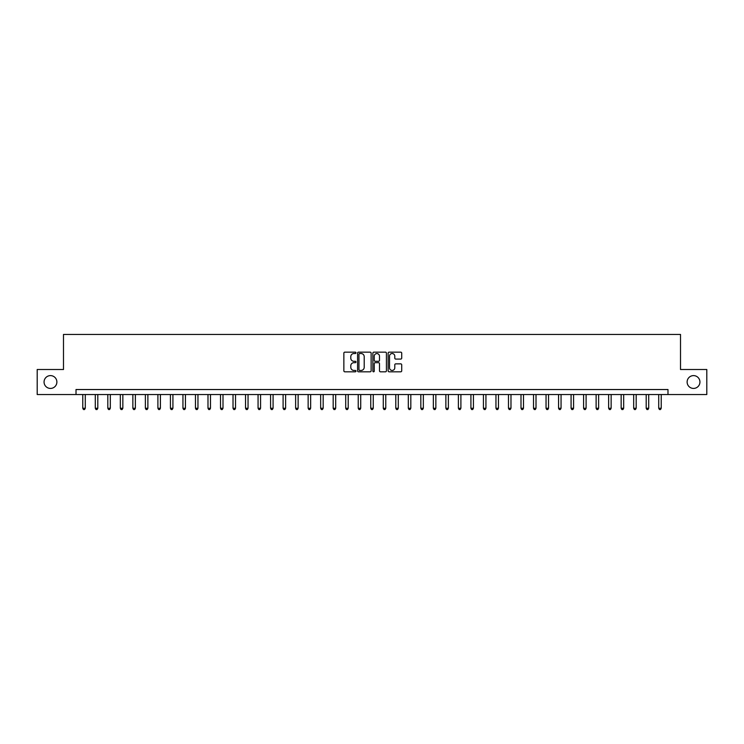 <?xml version="1.0" encoding="UTF-8"?>
<svg xmlns="http://www.w3.org/2000/svg" width="744" height="744" viewBox="0 0 744 744"><rect width="100%" height="100%" fill="white"/><g stroke="black" fill="none" stroke-linecap="round" stroke-linejoin="round"><path stroke-width="1.12" d="M355.976 352.842A0.688 0.688 0 0 0 355.288 352.154L344.844 352.154A0.986 0.986 0 0 0 343.858 353.13L343.858 370.828A0.986 0.986 0 0 0 344.844 371.814L355.288 371.814A0.688 0.688 0 0 0 355.976 371.126A0.688 0.688 0 0 0 355.288 370.438L353.93 370.438A3.143 3.143 0 0 1 350.787 367.294L350.787 365.816A3.143 3.143 0 0 1 353.93 362.672L355.288 362.672A0.688 0.688 0 0 0 355.976 361.984A0.688 0.688 0 0 0 355.288 361.296L353.93 361.296A3.143 3.143 0 0 1 350.787 358.152L350.787 356.674A3.143 3.143 0 0 1 353.93 353.53L355.288 353.53A0.688 0.688 0 0 0 355.976 352.842M687.121 382.016A6.408 6.408 0 0 0 693.529 388.424A6.408 6.408 0 0 0 699.937 382.016A6.408 6.408 0 0 0 693.529 375.608A6.408 6.408 0 0 0 687.121 382.016M44.063 382.016A6.408 6.408 0 0 0 50.471 388.424A6.408 6.408 0 0 0 56.879 382.016A6.408 6.408 0 0 0 50.471 375.608A6.408 6.408 0 0 0 44.063 382.016M400.737 359.082A0.986 0.986 0 0 0 401.714 358.097L401.714 353.13A0.986 0.986 0 0 0 400.737 352.154L389.131 352.154A0.986 0.986 0 0 0 388.145 353.13L388.145 370.828A0.986 0.986 0 0 0 389.131 371.814L400.737 371.814A0.986 0.986 0 0 0 401.714 370.828L401.714 364.839A0.986 0.986 0 0 0 400.737 363.853L395.771 363.853A0.986 0.986 0 0 0 394.785 364.839L394.785 367.806A2.632 2.632 0 0 1 392.153 370.438A2.632 2.632 0 0 1 389.521 367.806L389.521 356.162A2.632 2.632 0 0 1 392.153 353.53A2.632 2.632 0 0 1 394.785 356.162L394.785 358.097A0.986 0.986 0 0 0 395.771 359.082L400.737 359.082M76.018 394.534L37.2 394.534L37.2 369.498L63.491 369.498L63.491 334.437L680.509 334.437L680.509 369.498L706.8 369.498L706.8 394.534L667.982 394.534L667.982 389.531L76.018 389.531L76.018 394.534L667.982 394.534M371.135 353.13A0.986 0.986 0 0 0 370.159 352.154L358.552 352.154A0.986 0.986 0 0 0 357.576 353.13L357.576 370.828A0.986 0.986 0 0 0 358.552 371.814L370.159 371.814A0.986 0.986 0 0 0 371.135 370.828L371.135 353.13M373.841 352.154L385.448 352.154A0.986 0.986 0 0 1 386.424 353.13L386.424 370.828A0.986 0.986 0 0 1 385.448 371.814L380.482 371.814A0.986 0.986 0 0 1 379.496 370.828L379.496 363.658A0.986 0.986 0 0 0 378.51 362.672L375.218 362.672A0.986 0.986 0 0 0 374.241 363.658L374.241 371.126A0.688 0.688 0 0 1 373.553 371.814A0.688 0.688 0 0 1 372.865 371.126L372.865 353.13A0.986 0.986 0 0 1 373.841 352.154M359.64 353.53A0.688 0.688 0 0 0 358.952 354.218L358.952 369.749A0.688 0.688 0 0 0 359.64 370.438L361.063 370.438A3.143 3.143 0 0 0 364.207 367.294L364.207 356.674A3.143 3.143 0 0 0 361.063 353.53L359.64 353.53M379.496 356.209A2.632 2.632 0 0 0 376.864 353.577A2.632 2.632 0 0 0 374.241 356.209L374.241 360.31A0.986 0.986 0 0 0 375.218 361.296L378.51 361.296A0.986 0.986 0 0 0 379.496 360.31L379.496 356.209M82.779 394.534L82.779 408.261L85.281 408.261L85.281 394.534M85.281 408.261L84.528 409.563L83.523 409.563L82.779 408.261M95.297 394.534L95.297 408.261L97.799 408.261L97.799 394.534M97.799 408.261L97.046 409.563L96.05 409.563L95.297 408.261M107.815 394.534L107.815 408.261L110.317 408.261L110.317 394.534M110.317 408.261L109.573 409.563L108.568 409.563L107.815 408.261M120.333 394.534L120.333 408.261L122.844 408.261L122.844 394.534M122.844 408.261L122.09 409.563L121.086 409.563L120.333 408.261M132.86 394.534L132.86 408.261L135.362 408.261L135.362 394.534M135.362 408.261L134.608 409.563L133.604 409.563L132.86 408.261M145.378 394.534L145.378 408.261L147.879 408.261L147.879 394.534M147.879 408.261L147.126 409.563L146.131 409.563L145.378 408.261M157.895 394.534L157.895 408.261L160.406 408.261L160.406 394.534M160.406 408.261L159.653 409.563L158.649 409.563L157.895 408.261M170.423 394.534L170.423 408.261L172.924 408.261L172.924 394.534M172.924 408.261L172.171 409.563L171.167 409.563L170.423 408.261M182.94 394.534L182.94 408.261L185.442 408.261L185.442 394.534M185.442 408.261L184.689 409.563L183.694 409.563L182.94 408.261M195.458 394.534L195.458 408.261L197.96 408.261L197.96 394.534M197.96 408.261L197.216 409.563L196.211 409.563L195.458 408.261M207.985 394.534L207.985 408.261L210.487 408.261L210.487 394.534M210.487 408.261L209.734 409.563L208.729 409.563L207.985 408.261M220.503 394.534L220.503 408.261L223.005 408.261L223.005 394.534M223.005 408.261L222.251 409.563L221.256 409.563L220.503 408.261M233.021 394.534L233.021 408.261L235.523 408.261L235.523 394.534M235.523 408.261L234.779 409.563L233.774 409.563L233.021 408.261M245.539 394.534L245.539 408.261L248.05 408.261L248.05 394.534M248.05 408.261L247.296 409.563L246.292 409.563L245.539 408.261M258.066 394.534L258.066 408.261L260.567 408.261L260.567 394.534M260.567 408.261L259.814 409.563L258.81 409.563L258.066 408.261M270.584 394.534L270.584 408.261L273.085 408.261L273.085 394.534M273.085 408.261L272.332 409.563L271.337 409.563L270.584 408.261M283.101 394.534L283.101 408.261L285.612 408.261L285.612 394.534M285.612 408.261L284.859 409.563L283.855 409.563L283.101 408.261M295.628 394.534L295.628 408.261L298.13 408.261L298.13 394.534M298.13 408.261L297.377 409.563L296.372 409.563L295.628 408.261M308.146 394.534L308.146 408.261L310.648 408.261L310.648 394.534M310.648 408.261L309.895 409.563L308.899 409.563L308.146 408.261M320.664 394.534L320.664 408.261L323.166 408.261L323.166 394.534M323.166 408.261L322.422 409.563L321.417 409.563L320.664 408.261M333.182 394.534L333.182 408.261L335.693 408.261L335.693 394.534M335.693 408.261L334.94 409.563L333.935 409.563L333.182 408.261M345.709 394.534L345.709 408.261L348.211 408.261L348.211 394.534M348.211 408.261L347.457 409.563L346.462 409.563L345.709 408.261M358.227 394.534L358.227 408.261L360.728 408.261L360.728 394.534M360.728 408.261L359.984 409.563L358.98 409.563L358.227 408.261M370.745 394.534L370.745 408.261L373.256 408.261L373.256 394.534M373.256 408.261L372.502 409.563L371.498 409.563L370.745 408.261M383.272 394.534L383.272 408.261L385.773 408.261L385.773 394.534M385.773 408.261L385.02 409.563L384.016 409.563L383.272 408.261M395.789 394.534L395.789 408.261L398.291 408.261L398.291 394.534M398.291 408.261L397.538 409.563L396.543 409.563L395.789 408.261M408.307 394.534L408.307 408.261L410.818 408.261L410.818 394.534M410.818 408.261L410.065 409.563L409.061 409.563L408.307 408.261M420.834 394.534L420.834 408.261L423.336 408.261L423.336 394.534M423.336 408.261L422.583 409.563L421.578 409.563L420.834 408.261M433.352 394.534L433.352 408.261L435.854 408.261L435.854 394.534M435.854 408.261L435.101 409.563L434.105 409.563L433.352 408.261M445.87 394.534L445.87 408.261L448.372 408.261L448.372 394.534M448.372 408.261L447.628 409.563L446.623 409.563L445.87 408.261M458.388 394.534L458.388 408.261L460.899 408.261L460.899 394.534M460.899 408.261L460.145 409.563L459.141 409.563L458.388 408.261M470.915 394.534L470.915 408.261L473.417 408.261L473.417 394.534M473.417 408.261L472.663 409.563L471.668 409.563L470.915 408.261M483.433 394.534L483.433 408.261L485.934 408.261L485.934 394.534M485.934 408.261L485.19 409.563L484.186 409.563L483.433 408.261M495.95 394.534L495.95 408.261L498.461 408.261L498.461 394.534M498.461 408.261L497.708 409.563L496.704 409.563L495.95 408.261M508.478 394.534L508.478 408.261L510.979 408.261L510.979 394.534M510.979 408.261L510.226 409.563L509.221 409.563L508.478 408.261M520.995 394.534L520.995 408.261L523.497 408.261L523.497 394.534M523.497 408.261L522.744 409.563L521.749 409.563L520.995 408.261M533.513 394.534L533.513 408.261L536.015 408.261L536.015 394.534M536.015 408.261L535.271 409.563L534.266 409.563L533.513 408.261M546.04 394.534L546.04 408.261L548.542 408.261L548.542 394.534M548.542 408.261L547.789 409.563L546.784 409.563L546.04 408.261M558.558 394.534L558.558 408.261L561.06 408.261L561.06 394.534M561.06 408.261L560.306 409.563L559.311 409.563L558.558 408.261M571.076 394.534L571.076 408.261L573.577 408.261L573.577 394.534M573.577 408.261L572.834 409.563L571.829 409.563L571.076 408.261M583.594 394.534L583.594 408.261L586.105 408.261L586.105 394.534M586.105 408.261L585.351 409.563L584.347 409.563L583.594 408.261M596.121 394.534L596.121 408.261L598.622 408.261L598.622 394.534M598.622 408.261L597.869 409.563L596.874 409.563L596.121 408.261M608.639 394.534L608.639 408.261L611.14 408.261L611.14 394.534M611.14 408.261L610.396 409.563L609.392 409.563L608.639 408.261M621.156 394.534L621.156 408.261L623.667 408.261L623.667 394.534M623.667 408.261L622.914 409.563L621.91 409.563L621.156 408.261M633.683 394.534L633.683 408.261L636.185 408.261L636.185 394.534M636.185 408.261L635.432 409.563L634.427 409.563L633.683 408.261M646.201 394.534L646.201 408.261L648.703 408.261L648.703 394.534M648.703 408.261L647.95 409.563L646.955 409.563L646.201 408.261M658.719 394.534L658.719 408.261L661.221 408.261L661.221 394.534M661.221 408.261L660.477 409.563L659.472 409.563L658.719 408.261"/></g></svg>
